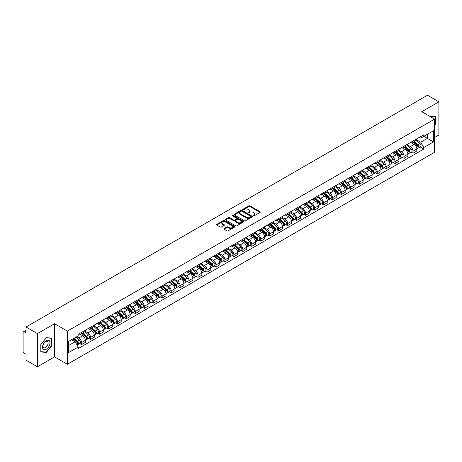 <?xml version="1.0" encoding="UTF-8"?>
<svg xmlns="http://www.w3.org/2000/svg" width="462" height="462" viewBox="0 0 462 462"><rect width="100%" height="100%" fill="white"/><g stroke="black" fill="none" stroke-linecap="round" stroke-linejoin="round"><path stroke-width="0.69" d="M253.297 215.841A0.56 0.323 0 0 0 254.088 215.841L260.077 212.381A0.797 0.462 0 0 0 260.314 212.058A0.797 0.462 0 0 0 260.077 211.729L249.93 205.873A0.797 0.462 0 0 0 248.804 205.873L242.816 209.332A0.56 0.323 0 0 0 243.601 209.788L244.381 209.338A2.553 1.473 0 0 1 247.984 209.338L248.833 209.829A2.553 1.473 0 0 1 249.578 210.868A2.553 1.473 0 0 1 248.833 211.908L248.059 212.358A0.56 0.323 0 0 0 248.845 212.815L249.619 212.364A2.553 1.473 0 0 1 253.228 212.364L254.077 212.855A2.553 1.473 0 0 1 254.822 213.894A2.553 1.473 0 0 1 254.077 214.934L253.297 215.384A0.56 0.323 0 0 0 253.297 215.841L253.297 215.384M224.058 228.592A0.797 0.462 0 0 0 223.822 228.915A0.797 0.462 0 0 0 224.058 229.239L226.906 230.885A0.797 0.462 0 0 0 228.032 230.885L234.684 227.044A0.797 0.462 0 0 0 234.915 226.721A0.797 0.462 0 0 0 234.684 226.392L224.538 220.536A0.797 0.462 0 0 0 223.406 220.536L216.759 224.376A0.797 0.462 0 0 0 216.522 224.699A0.797 0.462 0 0 0 216.759 225.029L220.195 227.009A0.797 0.462 0 0 0 221.321 227.009L224.168 225.369A0.797 0.462 0 0 0 224.405 225.04A0.797 0.462 0 0 0 224.168 224.717L222.465 223.735A2.131 1.23 0 0 1 221.841 222.863A2.131 1.23 0 0 1 223.158 221.725A2.131 1.23 0 0 1 225.479 221.991L232.161 225.849A2.131 1.23 0 0 1 232.784 226.721A2.131 1.23 0 0 1 231.468 227.858A2.131 1.23 0 0 1 229.146 227.587L228.032 226.946A0.797 0.462 0 0 0 226.906 226.946L224.058 228.592L224.058 229.239L226.906 227.61L226.906 226.946M67.377 331.121L54.574 323.723L37.457 333.604L26.028 327.009L427.471 95.236L438.9 101.836L421.783 111.717L434.592 119.109L67.377 331.121L67.377 364.275L434.592 152.269L434.592 119.109M244.433 220.761A0.797 0.462 0 0 0 245.565 220.761L252.212 216.921A0.797 0.462 0 0 0 252.448 216.597A0.797 0.462 0 0 0 252.212 216.274L242.065 210.412A0.797 0.462 0 0 0 240.939 210.412L234.286 214.252A0.797 0.462 0 0 0 234.055 214.576A0.797 0.462 0 0 0 234.286 214.905L244.433 220.761M232.565 215.962A0.56 0.323 0 0 1 233.131 216.037L243.439 221.991L236.798 225.826A0.797 0.462 0 0 1 235.666 225.826L225.52 219.964L225.52 219.311A0.797 0.462 0 0 0 225.289 219.641A0.797 0.462 0 0 0 225.52 219.964M225.52 219.311L228.367 217.671A0.797 0.462 0 0 1 229.498 217.671L233.61 220.045A0.797 0.462 0 0 0 234.736 220.045L236.625 218.953A0.797 0.462 0 0 0 236.862 218.63A0.797 0.462 0 0 0 236.625 218.307L232.346 215.829A0.56 0.323 0 0 1 233.131 215.379L243.451 221.333A0.797 0.462 0 0 1 243.682 221.656A0.797 0.462 0 0 1 243.451 221.985L243.451 221.333M37.457 333.604L37.457 366.764L26.028 360.164L26.028 354.296L24.249 353.268A1.623 0.936 -120 0 1 23.1 351.276L23.1 332.513A1.623 0.936 -120 0 1 23.435 331.768L26.028 330.272M434.592 137.48L438.9 134.991L438.9 101.836M37.457 366.764L54.574 356.883L67.377 364.275M26.028 327.009L26.028 332.877L24.249 331.849A1.623 0.936 -120 0 0 23.435 331.768M413.057 140.997A3.736 2.16 60 0 1 412.283 142.671L416.071 140.483A3.736 2.16 -120 0 0 416.845 138.808M407.675 145.016L410.412 146.598A3.736 2.16 60 0 1 413.057 151.172L416.845 148.983A3.736 2.16 -120 0 0 414.206 144.41L411.492 142.845M416.845 148.983L416.845 151.01L413.057 153.193L411.238 152.148M412.283 142.671A3.736 2.16 60 0 1 410.441 142.504M413.057 151.172L413.057 153.193M404.094 146.165A3.736 2.16 60 0 1 403.32 147.846L407.114 145.657A3.736 2.16 -120 0 0 407.888 143.977M402.281 157.317L404.094 158.368L407.888 156.179L407.888 154.158A3.736 2.16 -120 0 0 405.243 149.584L402.535 148.013M403.32 147.846A3.736 2.16 60 0 1 401.484 147.673M398.718 150.19L401.455 151.773A3.736 2.16 60 0 1 404.094 156.347L404.094 158.368M395.137 151.34A3.736 2.16 60 0 1 394.363 153.014L398.152 150.826A3.736 2.16 -120 0 0 398.925 149.151M393.318 162.491L395.137 163.542L398.925 161.353L398.925 159.332A3.736 2.16 -120 0 0 396.286 154.753L393.572 153.188M394.363 153.014A3.736 2.16 60 0 1 392.527 152.847M389.761 155.365L392.498 156.941A3.736 2.16 60 0 1 395.137 161.521L395.137 163.542M386.18 156.514A3.736 2.16 60 0 1 385.406 158.189L389.195 156A3.736 2.16 -120 0 0 389.968 154.325M384.361 167.666L386.18 168.717L389.968 166.528L389.968 164.501A3.736 2.16 -120 0 0 387.329 159.927L384.615 158.362M385.406 158.189A3.736 2.16 60 0 1 383.564 158.021M380.798 160.533L383.535 162.116A3.736 2.16 60 0 1 386.18 166.69L386.18 168.717M377.217 161.683A3.736 2.16 60 0 1 376.443 163.363L380.238 161.174A3.736 2.16 -120 0 0 381.011 159.494M375.404 172.84L377.217 173.885L381.011 171.697L381.011 169.675A3.736 2.16 -120 0 0 378.366 165.101L375.652 163.531M376.443 163.363A3.736 2.16 60 0 1 374.607 163.196M371.841 165.708L374.578 167.29A3.736 2.16 60 0 1 377.217 171.864L377.217 173.885M368.26 166.857A3.736 2.16 60 0 1 367.486 168.532L371.275 166.343A3.736 2.16 -120 0 0 372.049 164.668M366.441 178.009L368.26 179.06L372.049 176.871L372.049 174.85A3.736 2.16 -120 0 0 369.409 170.27L366.695 168.705M367.486 168.532A3.736 2.16 60 0 1 365.644 168.364M362.878 170.882L365.615 172.459A3.736 2.16 60 0 1 368.26 177.038L368.26 179.06M359.303 172.031A3.736 2.16 60 0 1 358.529 173.706L362.318 171.518A3.736 2.16 -120 0 0 363.092 169.843M357.484 183.183L359.303 184.234L363.092 182.045L363.092 180.018A3.736 2.16 -120 0 0 360.447 175.445L357.738 173.879M358.529 173.706A3.736 2.16 60 0 1 356.687 173.539M353.921 176.051L356.658 177.633A3.736 2.16 60 0 1 359.303 182.207L359.303 184.234M350.34 177.2A3.736 2.16 60 0 1 349.567 178.881L353.361 176.692A3.736 2.16 -120 0 0 354.135 175.011M348.521 188.357L350.34 189.403L354.135 187.214L354.135 185.193A3.736 2.16 -120 0 0 351.49 180.619L348.775 179.048M349.567 178.881A3.736 2.16 60 0 1 347.73 178.713M344.964 181.225L347.701 182.808A3.736 2.16 60 0 1 350.34 187.381L350.34 189.403M341.383 182.375A3.736 2.16 60 0 1 340.609 184.049L344.398 181.861A3.736 2.16 -120 0 0 345.172 180.186M339.564 193.526L341.383 194.577L345.172 192.388L345.172 190.367A3.736 2.16 -120 0 0 342.533 185.788L339.818 184.222M340.609 184.049A3.736 2.16 60 0 1 338.767 183.882M336.001 186.4L338.738 187.976A3.736 2.16 60 0 1 341.383 192.556L341.383 194.577M332.421 187.549A3.736 2.16 60 0 1 331.647 189.224L335.441 187.035A3.736 2.16 -120 0 0 336.215 185.36M330.607 198.7L332.421 199.751L336.215 197.563L336.215 195.536A3.736 2.16 -120 0 0 333.57 190.962L330.861 189.397M331.647 189.224A3.736 2.16 60 0 1 329.81 189.056M327.044 191.568L329.781 193.151A3.736 2.16 60 0 1 332.421 197.724L332.421 199.751M323.464 192.718A3.736 2.16 60 0 1 322.69 194.398L326.478 192.209A3.736 2.16 -120 0 0 327.252 190.529M321.644 203.875L323.464 204.92L327.252 202.731L327.252 200.71A3.736 2.16 -120 0 0 324.613 196.136L321.899 194.571M322.69 194.398A3.736 2.16 60 0 1 320.853 194.231M318.087 196.743L320.824 198.325A3.736 2.16 60 0 1 323.464 202.899L323.464 204.92M314.507 197.892A3.736 2.16 60 0 1 313.733 199.567L317.521 197.384A3.736 2.16 -120 0 0 318.295 195.703M312.687 209.043L314.507 210.095L318.295 207.906L318.295 205.885A3.736 2.16 -120 0 0 315.656 201.305L312.941 199.74M313.733 199.567A3.736 2.16 60 0 1 311.89 199.399M309.124 201.917L311.862 203.494A3.736 2.16 60 0 1 314.507 208.073L314.507 210.095M305.544 203.066A3.736 2.16 60 0 1 304.77 204.741L308.564 202.552A3.736 2.16 -120 0 0 309.338 200.878M303.73 214.218L305.544 215.269L309.338 213.08L309.338 211.053A3.736 2.16 -120 0 0 306.693 206.479L303.979 204.914M304.77 204.741A3.736 2.16 60 0 1 302.933 204.574M300.167 207.086L302.905 208.668A3.736 2.16 60 0 1 305.544 213.242L305.544 215.269M296.587 208.235A3.736 2.16 60 0 1 295.813 209.915L299.601 207.727A3.736 2.16 -120 0 0 300.375 206.046M294.768 219.392L296.587 220.438L300.375 218.249L300.375 216.228A3.736 2.16 -120 0 0 297.736 211.654L295.022 210.089M295.813 209.915A3.736 2.16 60 0 1 293.971 209.748M291.204 212.26L293.942 213.842A3.736 2.16 60 0 1 296.587 218.416L296.587 220.438M287.624 213.409A3.736 2.16 60 0 1 286.856 215.09L290.644 212.901A3.736 2.16 -120 0 0 291.418 211.221M285.811 224.561L287.63 225.612L291.418 223.423L291.418 221.402A3.736 2.16 -120 0 0 288.773 216.822L286.065 215.257M286.856 215.09A3.736 2.16 60 0 1 285.014 214.917M282.247 217.435L284.985 219.011A3.736 2.16 60 0 1 287.63 223.591L287.63 225.612M278.667 218.584A3.736 2.16 60 0 1 277.893 220.258L281.687 218.07A3.736 2.16 -120 0 0 282.455 216.395M276.848 229.735L278.667 230.786L282.455 228.598L282.455 226.576A3.736 2.16 -120 0 0 279.816 221.997L277.102 220.432M277.893 220.258A3.736 2.16 60 0 1 276.057 220.091M273.29 222.603L276.028 224.185A3.736 2.16 60 0 1 278.667 228.759L278.667 230.786M269.71 223.752A3.736 2.16 60 0 1 268.936 225.433L272.724 223.244A3.736 2.16 -120 0 0 273.498 221.569M267.891 234.91L269.71 235.955L273.498 233.766L273.498 231.745A3.736 2.16 -120 0 0 270.859 227.171L268.145 225.606M268.936 225.433A3.736 2.16 60 0 1 267.094 225.265M264.328 227.778L267.065 229.36A3.736 2.16 60 0 1 269.71 233.934L269.71 235.955M260.747 228.927A3.736 2.16 60 0 1 259.973 230.607L263.767 228.419A3.736 2.16 -120 0 0 264.541 226.738M258.934 240.078L260.747 241.129L264.541 238.941L264.541 236.919A3.736 2.16 -120 0 0 261.896 232.346L259.182 230.775M259.973 230.607A3.736 2.16 60 0 1 258.137 230.434M255.37 232.952L258.108 234.529A3.736 2.16 60 0 1 260.747 239.108L260.747 241.129M251.79 234.101A3.736 2.16 60 0 1 251.016 235.776L254.805 233.587A3.736 2.16 -120 0 0 255.578 231.912M249.971 245.253L251.79 246.304L255.578 244.115L255.578 242.094A3.736 2.16 -120 0 0 252.939 237.514L250.225 235.949M251.016 235.776A3.736 2.16 60 0 1 249.18 235.608M246.408 238.121L249.151 239.703A3.736 2.16 60 0 1 251.79 244.282L251.79 246.304M242.833 239.276A3.736 2.16 60 0 1 242.059 240.95L245.848 238.762A3.736 2.16 -120 0 0 246.621 237.087M241.014 250.427L242.833 251.472L246.621 249.284L246.621 247.262A3.736 2.16 -120 0 0 243.982 242.689L241.268 241.124M242.059 240.95A3.736 2.16 60 0 1 240.217 240.783M237.451 243.295L240.188 244.877A3.736 2.16 60 0 1 242.833 249.451L242.833 251.472M233.87 244.444A3.736 2.16 60 0 1 233.096 246.125L236.891 243.936A3.736 2.16 -120 0 0 237.664 242.255M232.057 255.596L233.87 256.647L237.664 254.458L237.664 252.437A3.736 2.16 -120 0 0 235.019 247.863L232.305 246.292M233.096 246.125A3.736 2.16 60 0 1 231.26 245.951M228.494 248.469L231.231 250.052A3.736 2.16 60 0 1 233.87 254.626L233.87 256.647M224.913 249.619A3.736 2.16 60 0 1 224.139 251.293L227.928 249.105A3.736 2.16 -120 0 0 228.702 247.43M223.094 260.77L224.913 261.821L228.702 259.632L228.702 257.611A3.736 2.16 -120 0 0 226.062 253.032L223.348 251.467M224.139 251.293A3.736 2.16 60 0 1 222.297 251.126M219.531 253.644L222.268 255.22A3.736 2.16 60 0 1 224.913 259.8L224.913 261.821M215.95 254.793A3.736 2.16 60 0 1 215.177 256.468L218.971 254.279A3.736 2.16 -120 0 0 219.745 252.604M214.137 265.945L215.95 266.99L219.745 264.807L219.745 262.78A3.736 2.16 -120 0 0 217.1 258.206L214.391 256.641M215.177 256.468A3.736 2.16 60 0 1 213.34 256.3M210.574 258.812L213.311 260.395A3.736 2.16 60 0 1 215.95 264.969L215.95 266.99M206.993 259.962A3.736 2.16 60 0 1 206.219 261.642L210.008 259.453A3.736 2.16 -120 0 0 210.782 257.773M205.174 271.113L206.993 272.164L210.782 269.975L210.782 267.954A3.736 2.16 -120 0 0 208.143 263.38L205.428 261.81M206.219 261.642A3.736 2.16 60 0 1 204.383 261.469M201.617 263.987L204.354 265.569A3.736 2.16 60 0 1 206.993 270.143L206.993 272.164M198.036 265.136A3.736 2.16 60 0 1 197.262 266.811L201.051 264.622A3.736 2.16 -120 0 0 201.825 262.947M196.217 276.288L198.036 277.339L201.825 275.15L201.825 273.129A3.736 2.16 -120 0 0 199.186 268.549L196.471 266.984M197.262 266.811A3.736 2.16 60 0 1 195.42 266.643M192.654 269.161L195.391 270.738A3.736 2.16 60 0 1 198.036 275.317L198.036 277.339M189.073 270.31A3.736 2.16 60 0 1 188.3 271.985L192.094 269.796A3.736 2.16 -120 0 0 192.868 268.122M187.26 281.462L189.073 282.513L192.868 280.324L192.868 278.297A3.736 2.16 -120 0 0 190.223 273.723L187.508 272.158M188.3 271.985A3.736 2.16 60 0 1 186.463 271.818M183.697 274.33L186.434 275.912A3.736 2.16 60 0 1 189.073 280.486L189.073 282.513M180.116 275.479A3.736 2.16 60 0 1 179.343 277.16L183.131 274.971A3.736 2.16 -120 0 0 183.905 273.29M178.297 286.636L180.116 287.682L183.905 285.493L183.905 283.472A3.736 2.16 -120 0 0 181.266 278.898L178.551 277.327M179.343 277.16A3.736 2.16 60 0 1 177.5 276.992M174.734 279.504L177.472 281.087A3.736 2.16 60 0 1 180.116 285.66L180.116 287.682M171.159 280.653A3.736 2.16 60 0 1 170.386 282.328L174.174 280.139A3.736 2.16 -120 0 0 174.948 278.465M169.34 291.805L171.159 292.856L174.948 290.667L174.948 288.646A3.736 2.16 -120 0 0 172.303 284.066L169.594 282.501M170.386 282.328A3.736 2.16 60 0 1 168.543 282.161M165.777 284.679L168.514 286.255A3.736 2.16 60 0 1 171.159 290.835L171.159 292.856M162.197 285.828A3.736 2.16 60 0 1 161.423 287.503L165.217 285.314A3.736 2.16 -120 0 0 165.991 283.639M160.378 296.979L162.197 298.03L165.991 295.842L165.991 293.815A3.736 2.16 -120 0 0 163.346 289.241L160.632 287.676M161.423 287.503A3.736 2.16 60 0 1 159.586 287.335M156.82 289.847L159.557 291.43A3.736 2.16 60 0 1 162.197 296.003L162.197 298.03M153.24 290.996A3.736 2.16 60 0 1 152.466 292.677L156.254 290.488A3.736 2.16 -120 0 0 157.028 288.808M151.421 302.154L153.24 303.199L157.028 301.01L157.028 298.989A3.736 2.16 -120 0 0 154.389 294.415L151.675 292.844M152.466 292.677A3.736 2.16 60 0 1 150.624 292.51M147.857 295.022L150.595 296.604A3.736 2.16 60 0 1 153.24 301.178L153.24 303.199M144.277 296.171A3.736 2.16 60 0 1 143.503 297.846L147.297 295.657A3.736 2.16 -120 0 0 148.071 293.982M142.463 307.322L144.277 308.373L148.071 306.185L148.071 304.163A3.736 2.16 -120 0 0 145.426 299.584L142.718 298.019M143.503 297.846A3.736 2.16 60 0 1 141.667 297.678M138.9 300.196L141.638 301.773A3.736 2.16 60 0 1 144.277 306.352L144.277 308.373M135.32 301.345A3.736 2.16 60 0 1 134.546 303.02L138.334 300.831A3.736 2.16 -120 0 0 139.108 299.157M133.501 312.497L135.32 313.548L139.108 311.359L139.108 309.332A3.736 2.16 -120 0 0 136.469 304.758L133.755 303.193M134.546 303.02A3.736 2.16 60 0 1 132.71 302.853M129.943 305.365L132.681 306.947A3.736 2.16 60 0 1 135.32 311.521L135.32 313.548M126.363 306.514A3.736 2.16 60 0 1 125.589 308.194L129.377 306.006A3.736 2.16 -120 0 0 130.151 304.325M124.544 317.671L126.363 318.716L130.151 316.528L130.151 314.507A3.736 2.16 -120 0 0 127.512 309.933L124.798 308.368M125.589 308.194A3.736 2.16 60 0 1 123.747 308.027M120.98 310.539L123.718 312.121A3.736 2.16 60 0 1 126.363 316.695L126.363 318.716M117.4 311.688A3.736 2.16 60 0 1 116.626 313.363L120.42 311.18A3.736 2.16 -120 0 0 121.194 309.5M115.587 322.84L117.4 323.891L121.194 321.702L121.194 319.681A3.736 2.16 -120 0 0 118.549 315.101L115.835 313.536M116.626 313.363A3.736 2.16 60 0 1 114.79 313.196M112.023 315.713L114.761 317.29A3.736 2.16 60 0 1 117.4 321.87L117.4 323.891M108.443 316.863A3.736 2.16 60 0 1 107.669 318.537L111.457 316.349A3.736 2.16 -120 0 0 112.231 314.674M106.624 328.014L108.443 329.065L112.231 326.877L112.231 324.85A3.736 2.16 -120 0 0 109.592 320.276L106.878 318.711M107.669 318.537A3.736 2.16 60 0 1 105.827 318.37M103.061 320.882L105.798 322.464A3.736 2.16 60 0 1 108.443 327.038L108.443 329.065M99.48 322.031A3.736 2.16 60 0 1 98.712 323.712L102.5 321.523A3.736 2.16 -120 0 0 103.274 319.843M97.667 333.189L99.486 334.234L103.274 332.045L103.274 330.024A3.736 2.16 -120 0 0 100.629 325.45L97.921 323.885M98.712 323.712A3.736 2.16 60 0 1 96.87 323.544M94.104 326.057L96.841 327.639A3.736 2.16 60 0 1 99.486 332.213L99.486 334.234M90.523 327.206A3.736 2.16 60 0 1 89.749 328.886L93.543 326.698A3.736 2.16 -120 0 0 94.312 325.017M88.704 338.357L90.523 339.408L94.312 337.22L94.312 335.198A3.736 2.16 -120 0 0 91.672 330.619L88.958 329.054M89.749 328.886A3.736 2.16 60 0 1 87.913 328.713M85.147 331.231L87.884 332.807A3.736 2.16 60 0 1 90.523 337.387L90.523 339.408M81.566 332.38A3.736 2.16 60 0 1 80.792 334.055L84.581 331.866A3.736 2.16 -120 0 0 85.355 330.191M79.747 343.532L81.566 344.583L85.355 342.394L85.355 340.373A3.736 2.16 -120 0 0 82.715 335.793L80.001 334.228M80.792 334.055A3.736 2.16 60 0 1 78.95 333.887M76.738 336.723L78.921 337.982A3.736 2.16 60 0 1 81.566 342.556L81.566 344.583M419.404 137.329L420.749 138.109L433.443 130.781L427.356 134.298L427.356 138.409L420.749 142.221L416.637 139.847M68.526 345.576L75.133 341.764L78.176 347.037L68.526 352.604L68.526 341.464L78.176 335.891L78.176 334.338L423.798 134.794L423.798 136.354L433.443 141.921L423.798 147.494L420.749 142.221M433.443 130.781L433.443 141.921M78.176 347.037L78.176 348.591L423.798 149.053L423.798 147.494M434.592 125.225L435.539 124.047L435.539 116.661L429.839 116.366M54.574 323.723L54.574 356.883M40.818 351.94L46.362 352.437L51.9 345.541L51.9 338.149L46.362 337.653L40.818 344.548L40.818 351.94M75.133 341.764L71.57 339.709M420.201 146.974L423.798 149.053M45.773 352.096L46.362 352.437M253.523 215.921L254.077 215.598A2.553 1.473 0 0 0 254.822 214.559L254.822 213.894M249.578 210.868L249.578 211.532A2.553 1.473 0 0 1 248.833 212.572L248.279 212.89M260.077 211.729L260.077 212.381L249.93 206.537A0.797 0.462 0 0 0 248.804 206.537L243.035 209.863M252.206 216.926L242.065 211.076A0.797 0.462 0 0 0 240.939 211.076L234.298 214.911L234.286 214.252M250.802 216.822A0.56 0.323 0 0 0 250.802 216.366L241.897 211.226A0.56 0.323 0 0 0 241.106 211.226L240.292 211.7A2.553 1.473 0 0 0 239.547 212.739A2.553 1.473 0 0 0 240.292 213.779L246.379 217.296A2.553 1.473 0 0 0 249.988 217.296L250.802 216.822L250.802 217.487A0.56 0.323 0 0 0 250.97 217.261L250.97 216.597M239.547 212.739L239.547 213.404A2.553 1.473 0 0 0 240.292 214.443L240.292 213.779M250.802 217.487L249.988 217.96A2.553 1.473 0 0 1 246.379 217.96L240.292 214.443M225.531 219.97L228.367 218.335L228.367 217.671M236.862 218.63L236.862 219.294A0.797 0.462 0 0 1 236.625 219.617L234.736 220.709A0.797 0.462 0 0 1 233.61 220.709L229.498 218.335A0.797 0.462 0 0 0 228.367 218.335M237.884 222.511A2.131 1.23 0 0 0 240.205 222.776A2.131 1.23 0 0 0 241.522 221.639A2.131 1.23 0 0 0 240.898 220.772L238.542 219.41A0.797 0.462 0 0 0 237.416 219.41L235.528 220.501A0.797 0.462 0 0 0 235.297 220.83A0.797 0.462 0 0 0 235.528 221.154L237.884 222.511L237.884 223.175A2.131 1.23 0 0 0 240.205 223.441A2.131 1.23 0 0 0 241.522 222.303L241.522 221.639M235.297 220.83L235.297 221.489A0.797 0.462 0 0 0 235.528 221.818L235.528 221.154M237.884 223.175L235.528 221.818M232.784 226.721L232.784 227.379A2.131 1.23 0 0 1 231.468 228.517A2.131 1.23 0 0 1 229.146 228.251L228.032 227.61A0.797 0.462 0 0 0 226.906 227.61M221.841 222.863L221.841 223.527A2.131 1.23 0 0 0 222.465 224.393L222.465 223.735M224.168 224.717L224.168 225.369L222.465 224.393M234.673 227.05L224.538 221.2A0.797 0.462 0 0 0 223.406 221.2L216.765 225.034L216.759 224.376M413.317 142.077L416.967 145.334A2.033 1.172 60 0 1 417.602 148.469L416.845 148.908M413.409 142.163L415.13 143.151M413.681 141.863L417.746 145.49A0.976 0.56 60 0 1 418.052 146.997A0.976 0.56 60 0 1 417.966 147.031M414.293 141.511L417.943 144.768A2.033 1.172 60 0 1 418.578 147.909A2.033 1.172 60 0 1 417.966 147.973M416.326 140.286L420.01 143.578A2.033 1.172 60 0 1 420.645 146.714L418.578 147.909M404.354 147.245L408.01 150.502A2.033 1.172 60 0 1 408.645 153.644L407.888 154.083M404.452 147.332L406.173 148.325M404.724 147.037L408.789 150.658A0.976 0.56 60 0 1 409.095 152.165A0.976 0.56 60 0 1 409.003 152.2M405.33 146.685L408.986 149.942A2.033 1.172 60 0 1 409.621 153.084A2.033 1.172 60 0 1 409.009 153.147M407.368 145.461L411.053 148.747A2.033 1.172 60 0 1 411.688 151.888L409.621 153.084M395.397 152.42L399.047 155.677A2.033 1.172 60 0 1 399.688 158.818L398.925 159.257M395.495 152.506L397.21 153.5M395.767 152.206L399.826 155.833A0.976 0.56 60 0 1 400.132 157.34A0.976 0.56 60 0 1 400.046 157.375M396.373 151.854L400.023 155.117A2.033 1.172 60 0 1 400.664 158.252A2.033 1.172 60 0 1 400.046 158.322M398.411 150.635L402.09 153.921A2.033 1.172 60 0 1 402.731 157.063L400.664 158.252M429.851 116.372L435.256 116.805L435.256 123.966L434.592 124.786M434.898 116.603L435.256 116.805M49.48 340.956A5.278 3.049 120 0 0 44.381 342.325A5.278 3.049 120 0 0 43.012 349.001A5.278 3.049 120 0 0 48.112 347.632A5.278 3.049 120 0 0 49.48 340.956M47.777 341.834A3.615 2.085 120 0 0 47.372 341.458A3.615 2.085 120 0 0 44.011 343.145A3.615 2.085 120 0 0 43.353 347.337A3.615 2.085 120 0 0 43.757 347.719A3.615 2.085 120 0 0 47.118 346.026A3.615 2.085 120 0 0 47.777 341.834M46.246 352.136L40.875 351.657L40.875 344.502L46.246 337.82L51.617 338.299L51.617 345.461L46.246 352.136M51.259 338.092L51.617 338.299M386.44 157.594L390.09 160.851A2.033 1.172 60 0 1 390.725 163.993L389.968 164.426M386.532 157.681L388.253 158.668M386.804 157.38L390.869 161.007A0.976 0.56 60 0 1 391.175 162.514A0.976 0.56 60 0 1 391.083 162.549M387.416 157.028L391.066 160.285A2.033 1.172 60 0 1 391.701 163.427A2.033 1.172 60 0 1 391.089 163.49M389.449 155.81L393.133 159.095A2.033 1.172 60 0 1 393.768 162.231L391.701 163.427M377.477 162.763L381.127 166.025A2.033 1.172 60 0 1 381.768 169.161L381.011 169.6M377.575 162.849L379.296 163.843M377.847 162.555L381.907 166.176A0.976 0.56 60 0 1 382.213 167.683A0.976 0.56 60 0 1 382.126 167.718M378.453 162.202L382.103 165.46A2.033 1.172 60 0 1 382.744 168.601A2.033 1.172 60 0 1 382.132 168.665M380.492 160.978L384.17 164.264A2.033 1.172 60 0 1 384.811 167.406L382.744 168.601M368.52 167.937L372.17 171.194A2.033 1.172 60 0 1 372.805 174.336L372.049 174.775M368.618 168.024L370.333 169.017M368.89 167.723L372.95 171.35A0.976 0.56 60 0 1 373.256 172.857A0.976 0.56 60 0 1 373.169 172.892M369.496 167.377L373.146 170.634A2.033 1.172 60 0 1 373.781 173.77A2.033 1.172 60 0 1 373.169 173.839M371.529 166.153L375.213 169.439A2.033 1.172 60 0 1 375.849 172.58L373.781 173.77M359.557 173.111L363.213 176.368A2.033 1.172 60 0 1 363.848 179.51L363.092 179.943M359.655 173.198L361.376 174.191M359.927 172.898L363.992 176.524A0.976 0.56 60 0 1 364.299 178.032A0.976 0.56 60 0 1 364.206 178.066M360.533 172.545L364.189 175.803A2.033 1.172 60 0 1 364.824 178.944A2.033 1.172 60 0 1 364.212 179.008M362.572 171.327L366.256 174.613A2.033 1.172 60 0 1 366.892 177.749L364.824 178.944M350.6 178.28L354.25 181.543A2.033 1.172 60 0 1 354.891 184.679L354.129 185.118M350.698 178.367L352.414 179.36M350.97 178.072L355.03 181.693A0.976 0.56 60 0 1 355.336 183.2A0.976 0.56 60 0 1 355.249 183.235M351.576 177.72L355.226 180.977A2.033 1.172 60 0 1 355.867 184.119A2.033 1.172 60 0 1 355.249 184.182M353.615 176.496L357.293 179.782A2.033 1.172 60 0 1 357.934 182.923L355.867 184.119M341.643 183.454L345.293 186.712A2.033 1.172 60 0 1 345.928 189.853L345.172 190.292M341.736 183.541L343.457 184.534M342.007 183.241L346.073 186.867A0.976 0.56 60 0 1 346.379 188.375A0.976 0.56 60 0 1 346.286 188.409M342.619 182.894L346.269 186.151A2.033 1.172 60 0 1 346.904 189.287A2.033 1.172 60 0 1 346.292 189.356M344.652 181.67L348.336 184.956A2.033 1.172 60 0 1 348.972 188.098L346.904 189.287M332.68 188.629L336.33 191.886A2.033 1.172 60 0 1 336.971 195.028L336.215 195.461M332.779 188.715L334.5 189.709M333.05 188.415L337.11 192.042A0.976 0.56 60 0 1 337.416 193.549A0.976 0.56 60 0 1 337.329 193.584M333.656 188.063L337.312 191.32A2.033 1.172 60 0 1 337.947 194.462A2.033 1.172 60 0 1 337.335 194.525M335.695 186.844L339.379 190.13A2.033 1.172 60 0 1 340.015 193.266L337.947 194.462M323.723 193.803L327.373 197.06A2.033 1.172 60 0 1 328.008 200.196L327.252 200.635M323.822 193.884L325.537 194.877M324.093 193.59L328.153 197.21A0.976 0.56 60 0 1 328.459 198.718A0.976 0.56 60 0 1 328.372 198.752M324.699 193.237L328.349 196.494A2.033 1.172 60 0 1 328.99 199.636A2.033 1.172 60 0 1 328.372 199.7M326.732 192.013L330.417 195.299A2.033 1.172 60 0 1 331.058 198.441L328.99 199.636M314.766 198.972L318.416 202.229A2.033 1.172 60 0 1 319.051 205.371L318.295 205.809M314.859 199.058L316.58 200.052M315.13 198.758L319.196 202.385A0.976 0.56 60 0 1 319.502 203.892A0.976 0.56 60 0 1 319.409 203.927M315.742 198.412L319.392 201.669A2.033 1.172 60 0 1 320.027 204.805A2.033 1.172 60 0 1 319.415 204.874M317.775 197.187L321.46 200.473A2.033 1.172 60 0 1 322.095 203.615L320.027 204.805M305.804 204.146L309.453 207.403A2.033 1.172 60 0 1 310.094 210.545L309.338 210.978M305.902 204.233L307.617 205.226M306.173 203.933L310.233 207.559A0.976 0.56 60 0 1 310.539 209.067A0.976 0.56 60 0 1 310.452 209.101M306.78 203.58L310.429 206.837A2.033 1.172 60 0 1 311.07 209.979A2.033 1.172 60 0 1 310.458 210.043M308.818 202.362L312.497 205.648A2.033 1.172 60 0 1 313.138 208.784L311.07 209.979M296.847 209.321L300.496 212.578A2.033 1.172 60 0 1 301.132 215.714L300.375 216.152M296.945 209.407L298.66 210.395M297.216 209.107L301.276 212.728A0.976 0.56 60 0 1 301.582 214.235A0.976 0.56 60 0 1 301.495 214.276M297.823 208.755L301.472 212.012A2.033 1.172 60 0 1 302.108 215.153A2.033 1.172 60 0 1 301.495 215.217M299.855 207.53L303.54 210.816A2.033 1.172 60 0 1 304.175 213.958L302.108 215.153M287.884 214.489L291.539 217.746A2.033 1.172 60 0 1 292.175 220.888L291.418 221.327M287.982 214.576L289.703 215.569M288.253 214.276L292.319 217.902A0.976 0.56 60 0 1 292.625 219.41A0.976 0.56 60 0 1 292.533 219.444M288.86 213.929L292.515 217.186A2.033 1.172 60 0 1 293.151 220.322A2.033 1.172 60 0 1 292.538 220.391M290.898 212.705L294.583 215.991A2.033 1.172 60 0 1 295.218 219.132L293.151 220.322M278.927 219.664L282.577 222.921A2.033 1.172 60 0 1 283.218 226.062L282.455 226.495M279.025 219.75L280.74 220.744M279.296 219.45L283.356 223.077A0.976 0.56 60 0 1 283.662 224.584A0.976 0.56 60 0 1 283.576 224.619M279.903 219.098L283.553 222.355A2.033 1.172 60 0 1 284.194 225.496A2.033 1.172 60 0 1 283.576 225.56M281.941 217.879L285.62 221.165A2.033 1.172 60 0 1 286.261 224.301L284.194 225.496M269.97 224.838L273.62 228.095A2.033 1.172 60 0 1 274.255 231.231L273.498 231.67M270.062 224.925L271.783 225.912M270.334 224.624L274.399 228.245A0.976 0.56 60 0 1 274.705 229.753A0.976 0.56 60 0 1 274.613 229.793M270.946 224.272L274.595 227.529A2.033 1.172 60 0 1 275.231 230.671A2.033 1.172 60 0 1 274.619 230.734M272.978 223.048L276.663 226.334A2.033 1.172 60 0 1 277.298 229.475L275.231 230.671M261.007 230.007L264.657 233.264A2.033 1.172 60 0 1 265.298 236.405L264.541 236.844M261.105 230.093L262.826 231.087M261.377 229.793L265.436 233.42A0.976 0.56 60 0 1 265.742 234.927A0.976 0.56 60 0 1 265.656 234.962M261.983 229.447L265.633 232.704A2.033 1.172 60 0 1 266.274 235.839A2.033 1.172 60 0 1 265.662 235.909M264.021 228.222L267.7 231.508A2.033 1.172 60 0 1 268.341 234.65L266.274 235.839M252.05 235.181L255.7 238.438A2.033 1.172 60 0 1 256.335 241.58L255.578 242.019M252.148 235.268L253.863 236.261M252.419 234.967L256.479 238.594A0.976 0.56 60 0 1 256.785 240.101A0.976 0.56 60 0 1 256.699 240.136M253.026 234.615L256.676 237.872A2.033 1.172 60 0 1 257.311 241.014A2.033 1.172 60 0 1 256.699 241.077M255.059 233.397L258.743 236.683A2.033 1.172 60 0 1 259.378 239.818L257.311 241.014M243.087 240.356L246.743 243.613A2.033 1.172 60 0 1 247.378 246.748L246.621 247.187M243.185 240.442L244.906 241.43M243.457 240.142L247.522 243.769A0.976 0.56 60 0 1 247.828 245.27A0.976 0.56 60 0 1 247.736 245.31M244.069 239.79L247.719 243.047A2.033 1.172 60 0 1 248.354 246.188A2.033 1.172 60 0 1 247.742 246.252M246.102 238.565L249.786 241.851A2.033 1.172 60 0 1 250.421 244.993L248.354 246.188M234.13 245.524L237.78 248.781A2.033 1.172 60 0 1 238.421 251.923L237.659 252.362M234.228 245.611L235.943 246.604M234.5 245.316L238.559 248.937A0.976 0.56 60 0 1 238.866 250.444A0.976 0.56 60 0 1 238.779 250.479M235.106 244.964L238.756 248.221A2.033 1.172 60 0 1 239.397 251.363A2.033 1.172 60 0 1 238.785 251.426M237.145 243.74L240.823 247.026A2.033 1.172 60 0 1 241.464 250.167L239.397 251.363M225.173 250.699L228.823 253.956A2.033 1.172 60 0 1 229.458 257.097L228.702 257.536M225.265 250.785L226.986 251.778M225.537 250.485L229.602 254.112A0.976 0.56 60 0 1 229.909 255.619A0.976 0.56 60 0 1 229.822 255.653M226.149 250.133L229.799 253.395A2.033 1.172 60 0 1 230.434 256.531A2.033 1.172 60 0 1 229.822 256.595M228.182 248.914L231.866 252.2A2.033 1.172 60 0 1 232.502 255.342L230.434 256.531M216.21 255.873L219.866 259.13A2.033 1.172 60 0 1 220.501 262.266L219.745 262.705M216.308 255.96L218.029 256.947M216.58 255.659L220.645 259.286A0.976 0.56 60 0 1 220.952 260.793A0.976 0.56 60 0 1 220.859 260.828M217.186 255.307L220.842 258.564A2.033 1.172 60 0 1 221.477 261.706A2.033 1.172 60 0 1 220.865 261.769M219.225 254.083L222.909 257.374A2.033 1.172 60 0 1 223.544 260.51L221.477 261.706M207.253 261.042L210.903 264.299A2.033 1.172 60 0 1 211.538 267.44L210.782 267.879M207.351 261.128L209.067 262.121M207.623 260.834L211.683 264.455A0.976 0.56 60 0 1 211.989 265.962A0.976 0.56 60 0 1 211.902 265.997M208.229 260.481L211.879 263.738A2.033 1.172 60 0 1 212.52 266.88A2.033 1.172 60 0 1 211.902 266.944M210.268 259.257L213.946 262.543A2.033 1.172 60 0 1 214.587 265.685L212.52 266.88M198.296 266.216L201.946 269.473A2.033 1.172 60 0 1 202.581 272.615L201.825 273.054M198.389 266.303L200.11 267.296M198.66 266.002L202.726 269.629A0.976 0.56 60 0 1 203.032 271.136A0.976 0.56 60 0 1 202.939 271.171M199.272 265.65L202.922 268.913A2.033 1.172 60 0 1 203.557 272.049A2.033 1.172 60 0 1 202.945 272.118M201.305 264.431L204.989 267.717A2.033 1.172 60 0 1 205.625 270.859L203.557 272.049M189.333 271.39L192.983 274.647A2.033 1.172 60 0 1 193.624 277.789L192.868 278.222M189.432 271.477L191.153 272.464M189.703 271.177L193.763 274.803A0.976 0.56 60 0 1 194.069 276.311A0.976 0.56 60 0 1 193.982 276.345M190.309 270.824L193.959 274.082A2.033 1.172 60 0 1 194.6 277.223A2.033 1.172 60 0 1 193.988 277.287M192.348 269.606L196.027 272.892A2.033 1.172 60 0 1 196.668 276.028L194.6 277.223M180.376 276.559L184.026 279.822A2.033 1.172 60 0 1 184.661 282.958L183.905 283.397M180.475 276.646L182.19 277.639M180.746 276.351L184.806 279.972A0.976 0.56 60 0 1 185.112 281.479A0.976 0.56 60 0 1 185.025 281.514M181.352 275.999L185.002 279.256A2.033 1.172 60 0 1 185.637 282.397A2.033 1.172 60 0 1 185.025 282.461M183.385 274.774L187.07 278.06A2.033 1.172 60 0 1 187.705 281.202L185.637 282.397M171.414 281.733L175.069 284.99A2.033 1.172 60 0 1 175.704 288.132L174.948 288.571M171.512 281.82L173.233 282.813M171.783 281.52L175.849 285.146A0.976 0.56 60 0 1 176.155 286.654A0.976 0.56 60 0 1 176.062 286.688M172.39 281.173L176.045 284.43A2.033 1.172 60 0 1 176.68 287.566A2.033 1.172 60 0 1 176.068 287.635M174.428 279.949L178.113 283.235A2.033 1.172 60 0 1 178.748 286.376L176.68 287.566M162.457 286.908L166.106 290.165A2.033 1.172 60 0 1 166.747 293.306L165.985 293.74M162.555 286.994L164.27 287.988M162.826 286.694L166.886 290.321A0.976 0.56 60 0 1 167.192 291.828A0.976 0.56 60 0 1 167.105 291.863M163.433 286.342L167.082 289.599A2.033 1.172 60 0 1 167.723 292.741A2.033 1.172 60 0 1 167.105 292.804M165.471 285.123L169.15 288.409A2.033 1.172 60 0 1 169.791 291.545L167.723 292.741M153.5 292.076L157.149 295.339A2.033 1.172 60 0 1 157.785 298.475L157.028 298.914M153.592 292.163L155.313 293.156M153.863 291.868L157.929 295.489A0.976 0.56 60 0 1 158.235 296.997A0.976 0.56 60 0 1 158.143 297.031M154.475 291.516L158.125 294.773A2.033 1.172 60 0 1 158.761 297.915A2.033 1.172 60 0 1 158.148 297.978M156.508 290.292L160.193 293.578A2.033 1.172 60 0 1 160.828 296.719L158.761 297.915M144.537 297.251L148.187 300.508A2.033 1.172 60 0 1 148.828 303.649L148.071 304.088M144.635 297.337L146.356 298.331M144.906 297.037L148.966 300.664A0.976 0.56 60 0 1 149.272 302.171A0.976 0.56 60 0 1 149.186 302.206M145.513 296.691L149.168 299.948A2.033 1.172 60 0 1 149.803 303.084A2.033 1.172 60 0 1 149.191 303.153M147.551 295.466L151.236 298.752A2.033 1.172 60 0 1 151.871 301.894L149.803 303.084M135.58 302.425L139.229 305.682A2.033 1.172 60 0 1 139.865 308.824L139.108 309.257M135.678 302.512L137.393 303.505M135.949 302.212L140.009 305.838A0.976 0.56 60 0 1 140.315 307.346A0.976 0.56 60 0 1 140.229 307.38M136.556 301.859L140.205 305.116A2.033 1.172 60 0 1 140.846 308.258A2.033 1.172 60 0 1 140.229 308.321M138.588 300.641L142.273 303.927A2.033 1.172 60 0 1 142.914 307.063L140.846 308.258M126.623 307.6L130.272 310.857A2.033 1.172 60 0 1 130.908 313.993L130.151 314.431M126.715 307.68L128.436 308.674M126.986 307.386L131.052 311.007A0.976 0.56 60 0 1 131.358 312.514A0.976 0.56 60 0 1 131.266 312.549M127.599 307.034L131.248 310.291A2.033 1.172 60 0 1 131.884 313.432A2.033 1.172 60 0 1 131.272 313.496M129.631 305.809L133.316 309.095A2.033 1.172 60 0 1 133.951 312.237L131.884 313.432M117.66 312.768L121.31 316.025A2.033 1.172 60 0 1 121.951 319.167L121.188 319.606M117.758 312.855L119.473 313.848M118.029 312.555L122.089 316.181A0.976 0.56 60 0 1 122.395 317.689A0.976 0.56 60 0 1 122.309 317.723M118.636 312.208L122.286 315.465A2.033 1.172 60 0 1 122.927 318.601A2.033 1.172 60 0 1 122.315 318.67M120.674 310.984L124.353 314.27A2.033 1.172 60 0 1 124.994 317.411L122.927 318.601M108.703 317.943L112.353 321.2A2.033 1.172 60 0 1 112.988 324.341L112.231 324.774M108.801 318.029L110.516 319.023M109.072 317.729L113.132 321.356A0.976 0.56 60 0 1 113.438 322.863A0.976 0.56 60 0 1 113.352 322.898M109.679 317.377L113.329 320.634A2.033 1.172 60 0 1 113.964 323.775A2.033 1.172 60 0 1 113.352 323.839M111.712 316.158L115.396 319.444A2.033 1.172 60 0 1 116.031 322.58L113.964 323.775M99.74 323.117L103.396 326.374A2.033 1.172 60 0 1 104.031 329.51L103.274 329.949M99.838 323.204L101.559 324.191M100.11 322.903L104.175 326.524A0.976 0.56 60 0 1 104.481 328.032A0.976 0.56 60 0 1 104.389 328.072M100.716 322.551L104.372 325.808A2.033 1.172 60 0 1 105.007 328.95A2.033 1.172 60 0 1 104.395 329.013M102.755 321.327L106.439 324.613A2.033 1.172 60 0 1 107.074 327.754L105.007 328.95M90.783 328.286L94.433 331.543A2.033 1.172 60 0 1 95.074 334.684L94.312 335.123M90.881 328.372L92.596 329.366M91.153 328.072L95.212 331.699A0.976 0.56 60 0 1 95.519 333.206A0.976 0.56 60 0 1 95.432 333.241M91.759 327.725L95.409 330.983A2.033 1.172 60 0 1 96.05 334.118A2.033 1.172 60 0 1 95.432 334.188M93.798 326.501L97.476 329.787A2.033 1.172 60 0 1 98.117 332.929L96.05 334.118M81.826 333.46L85.476 336.717A2.033 1.172 60 0 1 86.111 339.859L85.355 340.292M81.918 333.547L83.639 334.54M82.19 333.246L86.255 336.873A0.976 0.56 60 0 1 86.561 338.38A0.976 0.56 60 0 1 86.469 338.415M82.802 332.894L86.452 336.151A2.033 1.172 60 0 1 87.087 339.293A2.033 1.172 60 0 1 86.475 339.356M84.835 331.676L88.519 334.962A2.033 1.172 60 0 1 89.154 338.097L87.087 339.293M73.088 338.831L76.513 341.892A2.033 1.172 60 0 1 77.154 345.027L77.05 345.085M73.123 338.813L74.682 339.709M73.458 338.617L77.293 342.042A0.976 0.56 60 0 1 77.599 343.549A0.976 0.56 60 0 1 77.512 343.589M74.064 338.265L77.489 341.326A2.033 1.172 60 0 1 78.13 344.467A2.033 1.172 60 0 1 77.518 344.531M76.132 337.075L79.556 340.13A2.033 1.172 60 0 1 80.197 343.272L78.13 344.467M90.523 337.387L94.312 335.198M99.486 332.213L103.274 330.024M108.443 327.038L112.231 324.85M117.4 321.87L121.194 319.681M126.363 316.695L130.151 314.507M135.32 311.521L139.108 309.332M144.277 306.352L148.071 304.163M153.24 301.178L157.028 298.989M162.197 296.003L165.991 293.815M171.159 290.835L174.948 288.646M180.116 285.66L183.905 283.472M189.073 280.486L192.868 278.297M198.036 275.317L201.825 273.129M206.993 270.143L210.782 267.954M215.95 264.969L219.745 262.78M224.913 259.8L228.702 257.611M233.87 254.626L237.664 252.437M242.833 249.451L246.621 247.262M251.79 244.282L255.578 242.094M260.747 239.108L264.541 236.919M269.71 233.934L273.498 231.745M278.667 228.759L282.455 226.576M287.63 223.591L291.418 221.402M296.587 218.416L300.375 216.228M305.544 213.242L309.338 211.053M314.507 208.073L318.295 205.885M323.464 202.899L327.252 200.71M332.421 197.724L336.215 195.536M341.383 192.556L345.172 190.367M350.34 187.381L354.135 185.193M359.303 182.207L363.092 180.018M368.26 177.038L372.049 174.85M377.217 171.864L381.011 169.675M386.18 166.69L389.968 164.501M395.137 161.521L398.925 159.332M404.094 156.347L407.888 154.158M81.566 342.556L85.355 340.373M78.921 337.982L82.715 335.793M87.884 332.807L91.672 330.619M96.841 327.639L100.629 325.45M105.798 322.464L109.592 320.276M114.761 317.29L118.549 315.101M123.718 312.121L127.512 309.933M132.681 306.947L136.469 304.758M141.638 301.773L145.426 299.584M150.595 296.604L154.389 294.415M159.557 291.43L163.346 289.241M168.514 286.255L172.303 284.066M177.472 281.087L181.266 278.898M186.434 275.912L190.223 273.723M195.391 270.738L199.186 268.549M204.354 265.569L208.143 263.38M213.311 260.395L217.1 258.206M222.268 255.22L226.062 253.032M231.231 250.052L235.019 247.863M240.188 244.877L243.982 242.689M249.151 239.703L252.939 237.514M258.108 234.529L261.896 232.346M267.065 229.36L270.859 227.171M276.028 224.185L279.816 221.997M284.985 219.011L288.773 216.822M293.942 213.842L297.736 211.654M302.905 208.668L306.693 206.479M311.862 203.494L315.656 201.305M320.824 198.325L324.613 196.136M329.781 193.151L333.57 190.962M338.738 187.976L342.533 185.788M347.701 182.808L351.49 180.619M356.658 177.633L360.447 175.445M365.615 172.459L369.409 170.27M374.578 167.29L378.366 165.101M383.535 162.116L387.329 159.927M392.498 156.941L396.286 154.753M401.455 151.773L405.243 149.584M410.412 146.598L414.206 144.41M26.028 330.821L24.249 331.849M254.077 215.598L254.077 214.934M248.059 212.815L248.059 212.358M248.833 212.572L248.833 211.908M242.816 209.788L242.816 209.332M248.804 206.537L248.804 205.873M249.93 206.537L249.93 205.873M240.939 211.076L240.939 210.412M242.065 211.076L242.065 210.412M252.212 216.921L252.212 216.274M246.379 217.96L246.379 217.296M249.988 217.96L249.988 217.296M229.498 218.335L229.498 217.671M233.61 220.709L233.61 220.045M234.736 220.709L234.736 220.045M236.625 219.617L236.625 218.953M233.131 216.037L233.131 215.379M228.032 227.61L228.032 226.946M229.146 228.251L229.146 227.587M223.406 221.2L223.406 220.536M224.538 221.2L224.538 220.536M234.684 227.044L234.684 226.392M416.967 145.334L415.829 145.992M418.254 146.546L417.885 146.76M420.01 143.578L417.943 144.768M408.01 150.502L406.866 151.161M409.292 151.721L408.928 151.934M411.053 148.747L408.986 149.942M399.047 155.677L397.909 156.335M400.335 156.895L399.971 157.103M402.09 153.921L400.023 155.117M390.09 160.851L388.952 161.509M391.378 162.064L391.008 162.278M393.133 159.095L391.066 160.285M381.127 166.025L379.989 166.678M382.415 167.238L382.051 167.452M384.17 164.264L382.103 165.46M372.17 171.194L371.032 171.852M373.458 172.413L373.094 172.621M375.213 169.439L373.146 170.634M363.213 176.368L362.069 177.027M364.501 177.581L364.131 177.795M366.256 174.613L364.189 175.803M354.25 181.543L353.112 182.195M355.538 182.756L355.174 182.969M357.293 179.782L355.226 180.977M345.293 186.712L344.155 187.37M346.581 187.93L346.211 188.138M348.336 184.956L346.269 186.151M336.33 191.886L335.193 192.544M337.618 193.099L337.254 193.312M339.379 190.13L337.312 191.32M327.373 197.06L326.236 197.713M328.661 198.273L328.297 198.487M330.417 195.299L328.349 196.494M318.416 202.229L317.279 202.887M319.704 203.447L319.334 203.655M321.46 200.473L319.392 201.669M309.453 207.403L308.316 208.062M310.741 208.616L310.377 208.83M312.497 205.648L310.429 206.837M300.496 212.578L299.359 213.23M301.784 213.791L301.42 214.004M303.54 210.816L301.472 212.012M291.539 217.746L290.396 218.405M292.827 218.965L292.458 219.173M294.583 215.991L292.515 217.186M282.577 222.921L281.439 223.579M283.864 224.139L283.501 224.347M285.62 221.165L283.553 222.355M273.62 228.095L272.482 228.754M274.907 229.308L274.538 229.522M276.663 226.334L274.595 227.529M264.657 233.264L263.519 233.922M265.945 234.482L265.581 234.69M267.7 231.508L265.633 232.704M255.7 238.438L254.562 239.097M256.988 239.657L256.624 239.865M258.743 236.683L256.676 237.872M246.743 243.613L245.605 244.271M248.03 244.825L247.661 245.039M249.786 241.851L247.719 243.047M237.78 248.781L236.642 249.44M239.068 250L238.704 250.213M240.823 247.026L238.756 248.221M228.823 253.956L227.685 254.614M230.111 255.174L229.741 255.382M231.866 252.2L229.799 253.395M219.866 259.13L218.722 259.788M221.148 260.343L220.784 260.556M222.909 257.374L220.842 258.564M210.903 264.299L209.765 264.957M212.191 265.517L211.827 265.731M213.946 262.543L211.879 263.738M201.946 269.473L200.808 270.131M203.234 270.692L202.864 270.899M204.989 267.717L202.922 268.913M192.983 274.647L191.845 275.306M194.271 275.86L193.907 276.074M196.027 272.892L193.959 274.082M184.026 279.822L182.888 280.474M185.314 281.035L184.95 281.248M187.07 278.06L185.002 279.256M175.069 284.99L173.926 285.649M176.357 286.209L175.987 286.417M178.113 283.235L176.045 284.43M166.106 290.165L164.969 290.823M167.394 291.378L167.03 291.591M169.15 288.409L167.082 289.599M157.149 295.339L156.012 295.992M158.437 296.552L158.068 296.766M160.193 293.578L158.125 294.773M148.187 300.508L147.049 301.166M149.474 301.726L149.111 301.934M151.236 298.752L149.168 299.948M139.229 305.682L138.092 306.341M140.517 306.895L140.153 307.109M142.273 303.927L140.205 305.116M130.272 310.857L129.135 311.509M131.56 312.069L131.191 312.283M133.316 309.095L131.248 310.291M121.31 316.025L120.172 316.684M122.597 317.244L122.234 317.452M124.353 314.27L122.286 315.465M112.353 321.2L111.215 321.858M113.64 322.412L113.277 322.626M115.396 319.444L113.329 320.634M103.396 326.374L102.252 327.027M104.683 327.587L104.314 327.801M106.439 324.613L104.372 325.808M94.433 331.543L93.295 332.201M95.721 332.761L95.357 332.969M97.476 329.787L95.409 330.983M85.476 336.717L84.338 337.376M86.764 337.936L86.394 338.144M88.519 334.962L86.452 336.151M76.513 341.892L75.531 342.457M77.801 343.104L77.437 343.318M79.556 340.13L77.489 341.326"/></g></svg>
